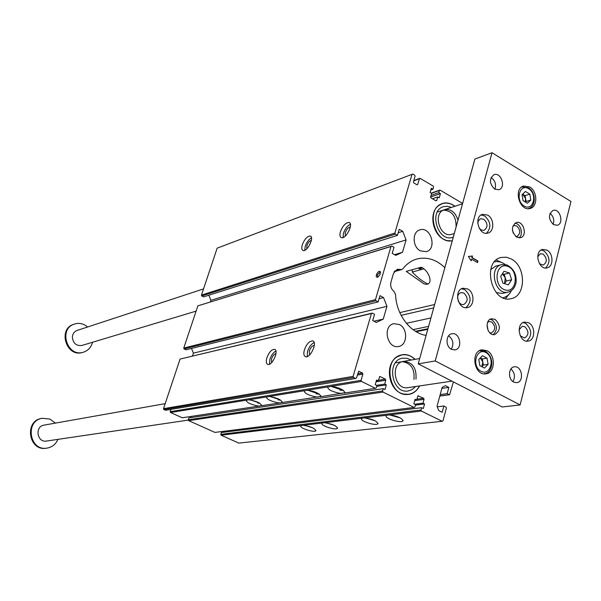 <?xml version="1.0" encoding="UTF-8"?>
<svg xmlns="http://www.w3.org/2000/svg" width="601" height="601" viewBox="0 0 601 601"><rect width="100%" height="100%" fill="white"/><g stroke="black" fill="none" stroke-linecap="round" stroke-linejoin="round"><path stroke-width="0.9" d="M440.202 394.587L447.182 393.64L449.586 394.752L453.379 381.913M430.842 189.984L432.975 189.225L431.33 188.256L430.121 192.485L431.646 193.379L430.639 196.903L431.052 197.969L435.92 200.809L436.724 200.464L437.723 196.94L439.241 197.827L440.435 193.612L438.798 192.651L439.399 190.54L431.518 193.304M432.975 189.225L433.576 187.114L433.171 186.055L420.212 178.414L413.728 180.863M281.779 402.61L282.094 402.377C281.313 399.718 276.993 397.749 269.143 396.472L266.461 397.006C266.596 399.102 270.195 400.987 277.264 402.655L279.773 402.918L320.724 396.45C320.048 393.617 315.57 391.552 307.276 390.267L304.294 390.883C304.316 393.122 308.028 395.097 315.42 396.81L318.109 397.073M304.467 390.725L269.143 396.472M320.325 396.735L344.696 392.769C344.103 389.824 339.527 387.705 330.963 386.413L327.77 387.082C327.725 389.41 331.497 391.439 339.099 393.182L341.909 393.445M327.988 386.894L307.276 390.267M266.581 396.893L246.245 400.281C246.44 402.302 249.978 404.142 256.867 405.788L259.279 406.043L261.465 405.54C260.624 402.97 256.394 401.055 248.769 399.793M261.187 405.75L279.773 402.918M344.245 393.084L375.46 388.329L376.331 387.878L376.992 385.549L375.234 384.678L376.557 380.035L378.187 380.846L379.802 376.481L385.354 379.141L385.782 380.23L384.693 384.084L386.308 384.888L385.001 389.523L383.25 388.652L382.589 390.973L383.017 392.07L414.089 407.433L414.93 406.975L415.561 404.676L413.849 403.827L415.118 399.237L416.696 400.026L414.833 400.274M390.981 246.5L197.872 305.849L391.822 246.117L390.981 246.5L375.49 299.636L375.918 300.733L378.119 301.897L379.93 295.669L383.536 297.585L386.939 306.315L383.258 319.101L376.331 322.444L372.695 320.543L374.521 314.263L372.312 313.106L371.441 313.519L353.118 376.391L353.553 377.503L355.552 378.487L356.438 378.037L358.767 371.298L362.441 373.003L362.876 374.107L361.081 380.328L361.517 381.432L375.46 388.329M361.517 381.432L330.963 386.413M376.234 381.162L378.187 380.846M416.929 399.169L423.622 398.275L417.958 395.849M414.667 404.233L422.999 403.166L424.036 399.349L414.743 400.589M415.441 405.112L424.569 403.947L422.999 403.166M437.258 406.817L443.869 406.006L442.186 412.286L438.715 410.558L437.047 406.284L442.141 387.405L445.409 385.654L448.849 387.405L447.182 393.64M322.421 422.984L321.881 423.637C321.527 426.056 336.019 430.451 337.424 428.348C336.59 425.763 332.285 423.893 324.502 422.736L221.13 435.192L220.792 434.343L420.993 409.98L421.414 411.054L442.156 421.309L442.982 420.858L446.385 408.117L445.965 407.057L443.869 406.006M441.87 388.396L448.849 387.405M221.13 435.192L238.777 443.095L442.156 421.309M220.792 434.343L221.371 432.532L421.624 407.681L423.322 408.522L424.569 403.947M223.084 432.322L223.399 431.338M383.017 392.07L188.639 420.632L214.91 432.404L414.089 407.433M188.639 420.632L188.293 419.783L382.589 390.973M383.25 388.652L188.887 417.95L188.293 419.783M191.08 416.433L190.675 417.687M246.35 400.183L170.534 412.526L182.268 417.778L259.279 406.043M170.534 412.526L170.188 411.662L361.081 380.328M170.947 409.379L170.188 411.662M353.553 377.503L163.855 409.536L165.53 410.28L355.552 378.487M163.855 409.536L163.502 408.672L353.118 376.391M371.441 313.519L180.075 359.075L163.502 408.672M180.075 359.075L372.312 313.106M191.501 348.43L193.409 353.14L192.478 355.957M375.918 300.733L184.101 348.933L185.957 349.82L378.119 301.897M184.101 348.933L183.756 348.084L375.49 299.636M197.872 305.849L183.756 348.084M210.403 301.897L210.928 300.312L208.878 295.211M391.822 246.117L393.978 247.311L392.213 253.397L395.766 255.357L402.505 252.3L406.073 239.927L402.73 231.302L399.214 229.319L397.456 235.352L203.619 296.879L201.793 295.977L201.455 295.129L394.895 233.06L395.315 234.142L201.793 295.977M416.891 184.732L417.755 184.409L416.936 184.755L413.849 182.952L413.435 181.878L415.081 176.221L414.667 175.154L412.812 174.057L217.156 248.16L201.455 295.129M217.156 248.16L412.812 174.057M419.678 385.902C415.043 393.955 408.657 396.352 400.529 393.077L400.258 392.941C388.922 387.637 385.557 367.279 394.587 358.759C401.22 352.945 408.094 353.14 415.193 359.338M452.237 240.941L446.678 240.558L443.463 239.175C433.208 233.834 429.294 215.669 436.619 207.443C441.975 201.808 448.113 201.41 455.032 206.241M444.845 267.655C436.191 259.452 426.868 256.567 416.854 259.001C411.4 260.571 406.772 263.816 402.978 268.722L401.799 269.541L397.261 269.263L393.512 273.312L390.943 282.192C390.139 286.008 391.183 289.119 394.061 291.538L395.578 294.513C396.044 314.24 410.288 333.127 426.094 335.396M399.38 324.525L393.888 323.699C382.198 325.629 387.104 349.271 398.621 346.469C407.523 345.297 408.071 328.529 399.38 324.525M420.302 250.842L426.259 251.669C437.483 249.002 430.707 225.938 419.844 229.86C412.053 231.761 412.361 246.906 420.302 250.842M420.993 409.98L421.624 407.681M462.62 203.408L440.202 190.194L439.399 190.54M417.755 184.409L419.393 178.76M411.993 174.403L394.895 233.06M397.456 235.352L395.315 234.142M418.581 395.758L417.748 396.209L416.696 400.026M423.622 398.275L424.036 399.349M266.882 357.79C265.845 361.494 266.16 363.718 267.813 364.446C272.23 366.084 279.255 350.203 274.499 349.346C271.569 349.429 269.03 352.246 266.882 357.79M304.414 349.797C303.37 353.628 303.76 355.935 305.578 356.709C310.447 358.481 317.876 341.856 312.648 340.902C309.402 340.977 306.653 343.945 304.414 349.797M376.444 274.815C376.016 276.723 376.451 277.512 377.736 277.181L379.997 274.672L380.373 271.682C379.066 270.773 377.759 271.817 376.444 274.815M301.169 425.546L300.688 426.177C300.492 428.505 314.503 432.78 315.803 430.782C314.916 428.288 310.702 426.462 303.152 425.305M421.414 411.054L386.751 415.231L386.015 415.952C385.158 418.657 401.122 423.404 402.88 420.963C402.227 418.123 397.659 416.117 389.17 414.938M386.751 415.231L362.133 418.198L361.479 418.889C360.825 421.489 376.218 426.101 377.834 423.788C377.112 421.053 372.643 419.092 364.424 417.92M362.133 418.198L324.502 422.736M302.318 244.757C301.394 248.01 301.672 249.933 303.159 250.527C307.351 252.029 314.736 236.779 310.184 236.028C307.164 236.246 304.542 239.153 302.318 244.757M340.444 231.678C339.527 235.029 339.865 237.012 341.481 237.635C346.086 239.251 353.944 223.309 348.948 222.475C345.605 222.693 342.773 225.766 340.444 231.678M431.09 195.34L438.798 192.651M430.617 197.015L440.435 193.612M432.42 198.766L437.723 196.94M421.263 267.227C429.557 270.683 434.621 286.812 424.073 283.912L406.208 271.374L421.263 267.227M398.215 232.752L402.73 231.302M210.928 300.312L406.073 239.927M394.526 254.674L402.505 252.3M280.637 400.138L278.113 399.89L278.819 399.117M319.416 394.158L316.291 393.91L316.509 393.182L317.486 393.031M343.487 390.44L339.978 390.199L340.196 389.456L341.496 389.253M259.917 403.331L257.709 403.083L258.167 402.37M376.579 385.346L384.693 384.084M376.759 386.368L386.308 384.888M379.036 298.727L383.536 297.585M193.409 353.14L386.939 306.315M373.98 321.219L383.258 319.101M402.602 393.933L408.162 394.331M401.543 355.011L396.412 357.152M448.616 240.978L452.283 240.768M441.87 203.822L437.919 206.053M389.846 414.968L400.251 417.898M396.607 416.388L393.73 415.576M305.135 425.508L312.482 427.724M331.241 386.42L340.196 389.456M339.114 388.216L334.734 386.924M250.362 399.958L257.919 402.407M365.453 417.988L375.039 420.738M326.133 422.871L334.314 425.305M307.915 390.304L316.509 393.182M314.654 391.844L311.709 390.958M270.382 396.585L278.323 399.192M350.398 224.286C347.386 225.766 345.064 228.778 343.441 233.323L343.036 237.485M345.312 236.005L345.252 232.707C346.589 229.229 348.287 227.321 350.338 226.998M314.173 342.6C311.31 343.96 309.102 346.875 307.539 351.345L307.194 356.581M309.575 354.981L309.32 350.969C310.657 347.438 312.332 345.605 314.323 345.462M311.498 237.823C308.816 239.318 306.72 242.15 305.225 246.312L304.752 250.301M306.795 248.837L306.878 245.756C308.058 242.639 309.568 240.836 311.393 240.332M275.889 351.037C273.35 352.426 271.351 355.168 269.909 359.263L269.466 364.229M271.577 362.666L271.532 358.917C272.711 355.769 274.191 354.019 275.964 353.666M380.561 272.576L380.065 272.065L377.285 274.973L377.706 276.978L378.134 276.971M452.298 240.716C434.793 244.795 425.012 208.307 442.374 203.649C446.588 202.379 450.742 203.266 454.822 206.308M453.282 237.147L452.703 237.335C437.926 242.541 428.265 210.786 443.403 206.691L447.362 206.256L451.396 207.435L447.362 206.256L443.403 206.691C428.265 210.786 437.926 242.541 452.703 237.335L453.282 237.147M443.395 210.14C452.08 210.741 456.309 216.368 456.084 227.02C456.309 216.368 452.08 210.741 443.395 210.14M451.907 234.232L451.854 234.255C440.007 238.454 432.262 212.987 444.409 209.734C450.878 208.682 455.393 212.183 457.97 220.221M419.445 385.94C416.929 390.718 413.308 393.497 408.59 394.271C388.772 398.042 382.063 357.452 402.046 354.921C406.734 354.192 411.039 355.679 414.968 359.375M415.607 386.511L412.233 389.523L408.162 390.973C391.612 394.166 386 360.254 402.708 358.173L407.005 358.279L411.144 360.052L407.005 358.279L402.708 358.173C386 360.254 391.612 394.166 408.162 390.973L412.233 389.523L415.607 386.511M402.332 361.682C410.994 363.049 414.87 368.976 413.946 379.456C414.87 368.976 410.994 363.049 402.332 361.682M407.763 387.668L407.711 387.675C394.444 390.274 389.936 363.072 403.354 361.434C412.556 362.065 416.763 367.97 415.967 379.148M412.263 272.035C417.372 277.399 422.383 281.298 427.296 283.732L428.212 284.078L427.296 283.732C422.383 281.298 417.372 277.399 412.263 272.035L412.376 269.676L412.263 272.035L423.645 268.932L412.263 272.035M422.18 267.836L419.385 269L418.476 268.166L419.385 269L422.18 267.836M420.88 268.767L419.385 268.67L420.88 268.767M422.015 267.723L419.506 268.715L418.837 268.241L419.776 268.857L422.015 267.723M420.97 267.31L418.258 268.054L420.97 267.31M420.257 267.505L418.296 268.046L420.257 267.505M468.382 256.454L471.214 260.826L471.642 259.226L477.517 262.562L477.945 260.969L472.078 257.626L472.506 256.034L468.382 256.454M511.466 259.069L506.358 257.213L501.249 257.431C481.378 261.42 491.558 304.038 511.098 298.659C526.108 296.331 526.296 266.664 511.466 259.069M494.638 189.105C489.282 183.568 489.079 178.76 494.03 174.673C501.151 171.841 506.26 187.707 498.883 189.728L494.638 189.105M516.605 237.102C511.218 231.438 511.105 226.592 516.282 222.565C523.463 220.116 527.873 236.08 520.466 237.718L516.605 237.102M529.699 186.941L523.554 186.002C512.878 188.819 519.91 212.138 530.292 208.412C537.918 206.639 537.474 191.208 529.699 186.941M495.126 319.379L491.603 318.778C483.828 319.92 487.095 336.38 494.743 334.562C500.738 330.542 500.866 325.479 495.126 319.379M486.953 350.699L481.897 349.805C470.035 351.202 474.242 376.166 485.954 373.83C495.209 373.033 495.953 354.898 486.953 350.699M487.636 215.075L482.513 214.324C473.355 216.615 479.035 236.14 487.959 233.068C494.54 231.603 494.292 218.576 487.636 215.075M467.706 288.961L462.995 288.225C453.364 289.99 457.992 310.146 467.435 307.584C474.64 306.472 474.828 292.447 467.706 288.961M547.045 250.159L542.56 249.407C533.748 251.165 538.511 270.412 547.12 267.866C553.626 266.746 553.551 253.569 547.045 250.159M528.692 322.805L524.59 322.068C515.38 323.33 519.144 343.156 528.211 341.098C535.281 340.331 535.634 326.185 528.692 322.805M435.222 360.946L520.135 404.924L570.95 201.485L492.031 152.722L435.222 360.946L418.221 363.868L502.233 406.975L520.135 404.924M553.506 224.616C548.292 219.049 548.165 214.309 553.123 210.395C560.019 208.021 564.347 223.662 557.24 225.247L553.506 224.616M513.712 382.086C507.815 379.389 508.288 367.316 514.291 366.828C521.999 365.295 524.59 381.988 516.74 382.664L513.712 382.086M451.434 349.316C445.371 346.529 445.702 334.554 451.847 333.773C459.915 331.82 463.168 348.85 454.934 349.917L451.434 349.316M512.45 230.175L513.314 233.248M512.878 226.051L513.93 225.525L516.77 225.976C520.654 230.078 520.706 233.571 516.943 236.441L515.801 236.539M487.005 324.953L488.132 330.58M487.689 322.196L489.109 321.558L491.641 321.993C495.772 326.381 495.682 330.024 491.37 332.931L489.838 332.871M477.727 223.151L478.253 221.04L479.718 219.252L480.695 218.779L483.835 219.245C487.989 223.557 488.057 227.253 484.053 230.333L481.514 230.145L479.237 228.305M457.601 298.577C457.489 295.384 458.623 293.393 460.99 292.597L463.882 293.055C468.247 297.6 468.194 301.424 463.732 304.534C461.26 304.842 459.374 303.543 458.082 300.643M537.7 256.702L540.472 253.69L543.221 254.155C547.256 258.49 547.271 262.126 543.281 265.071L539.45 263.719M519.076 329.851L522.322 326.268L524.838 326.719C529.06 331.271 528.97 335.035 524.553 337.995L520.218 335.809M492.031 152.722L474.895 159.062L418.221 363.868M526.679 341.15C532.373 335.516 532.043 329.596 525.68 323.383L523.118 322.579M545.58 268.001C550.561 262.479 550.043 256.792 544.04 250.94L541.095 250.024M465.963 307.72C471.777 301.95 471.387 295.932 464.798 289.659L461.56 288.765M486.464 233.286C491.505 227.636 490.927 221.867 484.722 215.969L481.1 214.978M493.226 334.599C497.778 329.814 497.425 324.938 492.166 319.98L490.161 319.319M514.862 223.271C520.736 223.294 523.922 234.743 518.926 237.861M550.043 213.325C553.483 216.322 554.513 220.004 553.13 224.376M510.94 368.946C514.787 372.695 515.448 376.91 512.916 381.582M491.07 177.513C495.141 180.473 496.411 184.387 494.886 189.247M448.631 335.786C453.229 339.557 454.093 344.027 451.223 349.204M502.406 262.795L496.246 260.053M505.539 298.592L509.768 293.341M477.277 262.427L477.652 261.044L471.785 257.709L472.221 256.109L468.412 256.499M471.019 260.534L471.642 259.226M203.536 288.901L77.191 330.422C74.299 331.527 72.691 333.735 72.36 337.041C73.006 343.269 76.199 346.071 81.946 345.447L196.106 311.13M165.177 403.654L44.038 425.125C34.527 426.364 37.052 442.839 46.487 441.059L188.413 420.084M478.809 359.428L482.438 355.702L487.073 358.166L488.102 364.334L484.489 368.075L479.838 365.626L478.809 359.428M487.073 358.166L482.348 358.947L480.319 357.873M482.348 358.947L483.369 365.085L488.102 364.334M483.369 365.085L481.837 366.678M481.814 366.67L482.858 362.02L480.312 357.88M522.044 194.694L525.432 191.464L529.812 194.131L530.803 200.028L527.43 203.273L523.035 200.614L522.044 194.694M529.812 194.131L525.079 195.633L522.622 194.138M525.079 195.633L526.063 201.5L530.803 200.028M526.063 201.5L525.462 202.079M525.206 201.928L525.567 198.563L522.615 194.146M87.633 326.989L85.853 325.637C82.194 323.361 78.408 322.827 74.479 324.052C58.094 328.777 67.237 357.618 83.381 352.209C88.114 350.668 91.157 347.355 92.501 342.277M74.479 324.052L73.72 324.315C57.35 329.032 66.478 357.835 82.607 352.434L83.381 352.209M55.405 423.112L49.823 419.047L42.288 418.281C24.709 420.76 29.374 451.246 46.878 448.136C52.032 447.264 55.72 444.342 57.951 439.369M42.288 418.281L41.559 418.416C23.995 420.895 28.653 451.343 46.142 448.241L46.878 448.136M503.105 297.728L503.105 297.728C506.763 296.841 509.543 294.46 511.451 290.576M505.163 264.493C501.722 261.923 498.184 261.067 494.548 261.916L494.548 261.916M500.708 276.31L504.014 271.261L509.475 273.004L511.631 279.773L508.348 284.829L502.879 283.116L500.708 276.31M496.261 292.612L502.203 293.438L508.115 292.094C495.044 295.752 488.237 267.25 501.557 264.65L495.682 266.153L490.716 269.609M509.475 273.004L504.149 274.311L502.383 273.748M504.149 274.311L506.297 281.043L511.631 279.773M506.297 281.043L504.6 283.657M504.6 283.649L505.223 277.677L502.323 273.838M439.834 395.961L449.27 394.699M435.838 200.764L436.724 200.464M399.785 312.603L434.636 304.527M401.092 315.33L433.712 307.885M406.374 323.3L430.925 317.944M413.037 329.649L428.588 326.388M416.185 331.729L427.777 329.333M394.632 271.066L400.409 269.458M359.135 371.358L358.429 371.486M357.663 373.83L362.441 373.003M362.876 374.107L357.302 375.062M378.352 380.268L385.354 379.141M380.163 376.542L379.479 376.654M385.782 380.23L376.061 381.785M485.908 352.517C476.285 347.25 471.252 366.279 481.003 371.298C490.671 376.429 495.547 357.527 485.908 352.517M479.185 350.856L480.447 350.511L485.308 351.375M528.692 188.722C519.61 183.027 514.967 200.584 524.162 206.045C533.282 211.62 537.782 194.176 528.692 188.722M521.307 187.257L522.141 186.919L528.407 187.797C535.942 191.839 536.385 206.541 528.632 208.464M507.312 266.228C495.314 262.194 492.948 286.264 505.05 289.907C517.04 293.724 519.256 269.939 507.312 266.228M508.115 292.094C512.488 290.809 515.147 287.518 516.086 282.207C516.71 274.184 513.539 268.384 506.59 264.823L501.557 264.65L506.29 264.846M419.738 178.362L413.819 180.555M439.804 396.067L449.586 394.752M415.456 331.294L427.95 328.702M394.233 271.652L401.799 269.541M439.744 190.141L431.225 193.131M403.061 420.309L402.88 420.963M315.938 430.339L315.803 430.782M344.891 392.122L344.696 392.769M261.6 405.104L261.465 405.54M377.999 423.202L377.834 423.788M337.567 427.852L337.424 428.348M320.889 395.871L320.724 396.45M282.245 401.896L282.094 402.377M349.707 222.896L348.948 222.475M313.316 341.24L312.648 340.902M310.815 236.373L310.184 236.028M275.055 349.617L274.499 349.346M380.493 272.418L380.373 271.682M408.59 394.271L408.079 394.346M462.515 203.777L437.318 212.063M454.288 233.519L451.854 234.255M419.693 358.542L395.435 362.839M451.892 381.147L407.711 387.675M479.463 350.683L485.563 351.382C496.268 358.805 491.355 374.07 484.346 373.612M521.435 187.144L522.141 186.919"/></g></svg>
